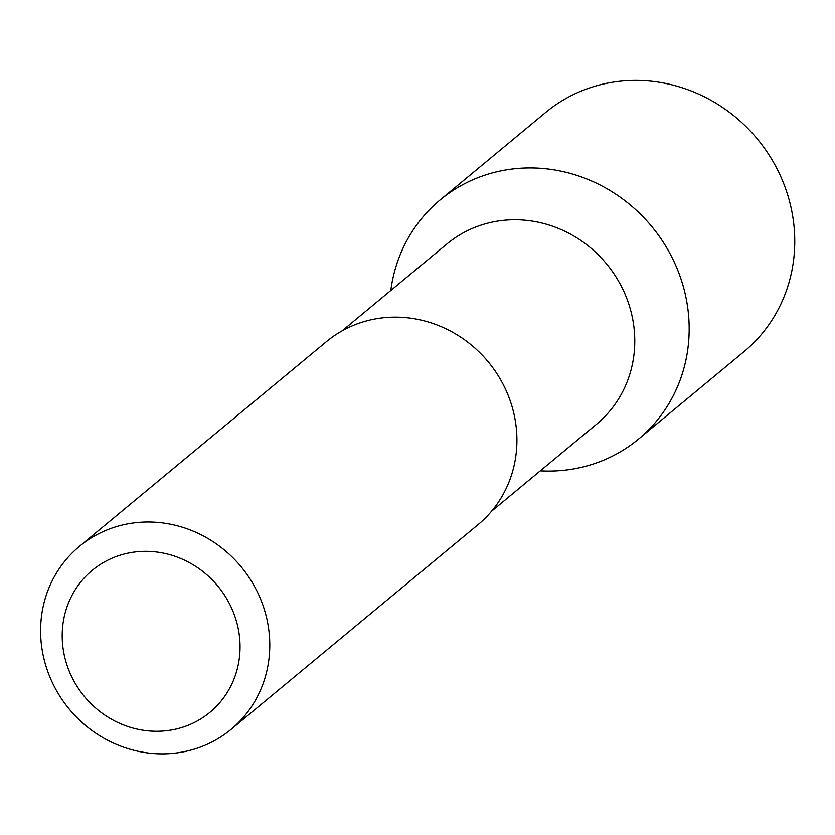<?xml version="1.0" encoding="UTF-8"?>
<svg xmlns="http://www.w3.org/2000/svg" width="835" height="835" viewBox="0 0 835 835"><rect width="100%" height="100%" fill="white"/><g stroke="black" fill="none" stroke-linecap="round" stroke-linejoin="round"><path stroke-width="1.25" d="M638.483 439.106L744.079 351.577A155.362 145.895 -129.7 0 0 778.387 171.53A155.362 145.895 50.3 0 0 545.787 112.349L440.191 199.889A155.362 145.895 50.3 0 1 672.791 259.059A155.362 145.895 -129.7 0 1 638.483 439.106A155.362 145.895 -129.7 0 1 540.287 470.846A155.362 145.895 -129.7 0 0 672.791 259.059A155.362 145.895 50.3 0 0 513.911 168.816A155.362 145.895 50.3 0 0 390.79 290.496A155.362 145.895 50.3 0 1 440.191 199.889M491.554 511.239L596.566 424.19A117.13 109.99 -129.7 0 0 622.43 288.451A117.13 109.99 50.3 0 0 447.069 243.851L342.058 330.9M231.024 729.414L478.152 524.557A118.82 111.587 -129.7 0 0 504.392 386.845A118.82 111.587 50.3 0 0 326.485 341.588L79.356 546.445A118.82 111.587 50.3 0 1 257.253 591.702A118.82 111.587 -129.7 0 1 231.024 729.414A118.82 111.587 -129.7 0 1 53.116 684.157A118.82 111.587 50.3 0 1 79.356 546.445M71.914 677.175A92.215 86.6 -129.7 0 0 191.539 723.809A92.215 86.6 -129.7 0 0 230.335 605.427A92.215 86.6 50.3 0 0 110.7 558.792A92.215 86.6 50.3 0 0 71.914 677.175"/></g></svg>
